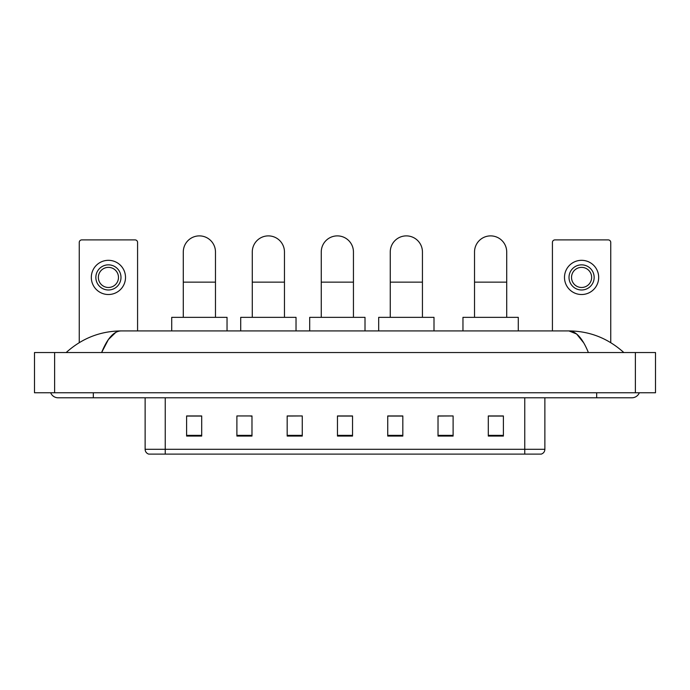 <?xml version="1.0" encoding="UTF-8"?>
<svg xmlns="http://www.w3.org/2000/svg" width="690" height="690" viewBox="0 0 690 690"><rect width="100%" height="100%" fill="white"/><g stroke="black" fill="none" stroke-linecap="round" stroke-linejoin="round"><path stroke-width="1.03" d="M524.762 454.115L524.762 449.285L544.876 449.285C544.738 451.7 543.53 453.304 541.253 454.115L148.747 454.115A5.028 5.028 0 0 1 145.124 449.285L145.124 397.794M503.389 436.063L503.389 415.949L488.304 415.949L488.304 436.063L503.389 436.063M453.106 436.063L453.106 415.949L438.021 415.949L438.021 436.063L453.106 436.063M402.822 436.063L402.822 415.949L387.737 415.949L387.737 436.063L402.822 436.063M201.696 436.063L201.696 415.949L186.611 415.949L186.611 436.063L201.696 436.063M251.979 436.063L251.979 415.949L236.894 415.949L236.894 436.063L251.979 436.063M302.263 436.063L302.263 415.949L287.178 415.949L287.178 436.063L302.263 436.063M352.538 436.063L352.538 415.949L337.462 415.949L337.462 436.063L352.538 436.063M453.106 415.949L438.021 416.053L453.106 415.949M302.263 415.949L287.178 416.053L302.263 415.949M250.263 416.053L251.979 416.053M388.246 416.053L402.822 416.053M352.538 416.053L337.462 416.053M201.696 416.053L186.611 416.053M503.389 416.053L488.304 416.053M93.331 392.765L93.331 397.794L631.868 397.794A8.047 8.047 0 0 0 639.328 392.765A8.047 8.047 0 0 1 631.868 397.794A8.047 8.047 0 0 0 639.328 392.765A8.047 8.047 0 0 1 631.868 397.794M50.672 392.765A8.047 8.047 0 0 0 58.133 397.794A8.047 8.047 0 0 1 50.672 392.765A8.047 8.047 0 0 0 58.133 397.794L93.331 397.794M588.38 352.538C582.61 338.341 576.133 331.14 568.94 330.924L121.061 330.924C113.867 331.14 107.39 338.341 101.62 352.538L108.39 339.54L115.834 332.339M54.614 352.538L655.5 352.538L655.5 392.765L34.5 392.765L34.5 352.538L54.614 352.538L54.614 392.765M655.5 352.538L655.5 392.765M622.113 350.986L623.82 352.538C607.994 338.29 589.7 331.079 568.94 330.924L576.599 333.986L583.775 342.939M67.887 350.986L66.18 352.538C81.929 338.324 100.223 331.114 121.061 330.924M137.577 330.924L137.577 242.423A2.51 2.51 0 0 0 135.067 239.904L81.765 239.904A2.51 2.51 0 0 0 79.255 242.423L79.255 342.637M108.416 264.848A12.567 12.567 0 0 0 95.85 277.423A12.567 12.567 0 0 0 108.416 289.99A12.567 12.567 0 0 0 120.992 277.423A12.567 12.567 0 0 0 108.416 264.848M108.416 267.366A10.057 10.057 0 0 0 98.36 277.423A10.057 10.057 0 0 0 108.416 287.48A10.057 10.057 0 0 0 118.473 277.423A10.057 10.057 0 0 0 108.416 267.366M108.416 294.518A17.095 17.095 0 0 0 125.511 277.423A17.095 17.095 0 0 0 108.416 260.32A17.095 17.095 0 0 0 91.322 277.423A17.095 17.095 0 0 0 108.416 294.518M183.29 317.348L183.29 251.979A16.094 16.094 0 0 1 199.376 235.885A16.094 16.094 0 0 1 215.47 251.979A16.094 16.094 0 0 0 199.376 235.885M215.47 317.348L215.47 251.979M227.036 330.924L227.036 317.348L171.724 317.348L171.724 330.924M252.281 317.348L252.281 251.979A16.094 16.094 0 0 1 268.367 235.885A16.094 16.094 0 0 1 284.461 251.979A16.094 16.094 0 0 0 268.367 235.885M284.461 317.348L284.461 251.979M296.027 330.924L296.027 317.348L240.715 317.348L240.715 330.924M321.264 317.348L321.264 251.979A16.094 16.094 0 0 1 337.358 235.885A16.094 16.094 0 0 1 353.444 251.979A16.094 16.094 0 0 0 337.358 235.885M353.444 317.348L353.444 251.979M365.01 330.924L365.01 317.348L309.698 317.348L309.698 330.924M390.255 317.348L390.255 251.979A16.094 16.094 0 0 1 406.35 235.885A16.094 16.094 0 0 1 422.435 251.979A16.094 16.094 0 0 0 406.35 235.885M422.435 317.348L422.435 251.979M434.001 330.924L434.001 317.348L378.689 317.348L378.689 330.924M474.53 317.348L474.53 251.979A16.094 16.094 0 0 1 490.625 235.885A16.094 16.094 0 0 1 506.71 251.979A16.094 16.094 0 0 0 490.625 235.885M506.71 317.348L506.71 251.979M518.276 330.924L518.276 317.348L462.964 317.348L462.964 330.924M610.745 342.637L610.745 242.423A2.51 2.51 0 0 0 608.235 239.904L554.933 239.904A2.51 2.51 0 0 0 552.423 242.423L552.423 330.924M581.584 264.848A12.567 12.567 0 0 0 569.009 277.423A12.567 12.567 0 0 0 581.584 289.99A12.567 12.567 0 0 0 594.15 277.423A12.567 12.567 0 0 0 581.584 264.848M581.584 267.366A10.057 10.057 0 0 0 571.527 277.423A10.057 10.057 0 0 0 581.584 287.48A10.057 10.057 0 0 0 591.641 277.423A10.057 10.057 0 0 0 581.584 267.366M581.584 294.518A17.095 17.095 0 0 0 598.678 277.423A17.095 17.095 0 0 0 581.584 260.32A17.095 17.095 0 0 0 564.489 277.423A17.095 17.095 0 0 0 581.584 294.518M145.124 449.285L165.238 449.285L165.238 454.115M165.238 397.794L165.238 449.285L524.762 449.285L524.762 397.794M352.538 435.364L337.462 435.364M302.263 435.364L287.178 435.364M251.979 435.364L236.894 435.364M201.696 435.364L186.611 435.364M402.822 435.364L387.737 435.364M453.106 435.364L438.021 435.364M503.389 435.364L488.304 435.364M596.669 392.765L596.669 397.794M635.386 352.538L635.386 392.765M183.29 282.15L215.47 282.15M252.281 282.15L284.461 282.15M321.264 282.15L353.444 282.15M390.255 282.15L422.435 282.15M474.53 282.15L506.71 282.15M544.876 449.285L544.876 397.794"/></g></svg>
